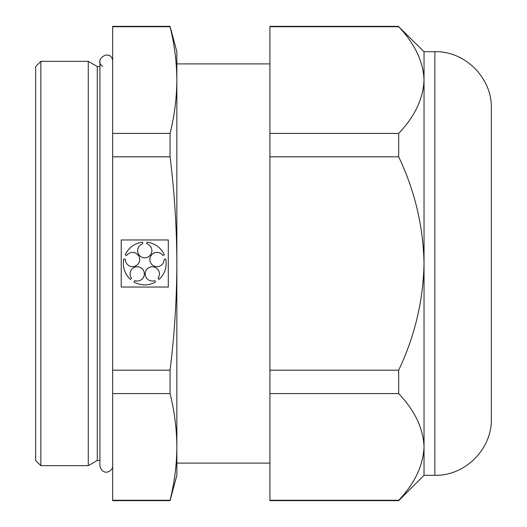 <?xml version="1.0" encoding="UTF-8"?>
<svg xmlns="http://www.w3.org/2000/svg" width="527" height="527" viewBox="0 0 527 527"><rect width="100%" height="100%" fill="white"/><g stroke="black" fill="none" stroke-linecap="round" stroke-linejoin="round"><path stroke-width="0.79" d="M398.689 500.65L398.689 500.268L269.916 500.268L269.916 500.65L398.689 500.65L424.037 475.301L424.037 446.922C423.3 428.425 414.854 410.645 398.689 393.583L269.916 393.583L269.916 500.268M112.673 26.732L170.063 26.732L170.063 26.35L112.673 26.35L112.673 393.583L170.063 393.583C174.49 411.363 176.749 429.143 176.855 446.922C176.749 464.702 174.49 482.482 170.063 500.268L112.673 500.268L112.673 500.65L170.063 500.65L170.063 500.268M112.673 393.583L112.673 500.268M170.063 26.732C174.49 44.518 176.749 62.298 176.855 80.078L176.855 263.5C176.749 299.145 174.483 334.704 170.063 370.185L112.673 370.185M170.063 26.35L176.855 51.699L176.855 80.078C176.749 97.857 174.49 115.637 170.063 133.417L170.063 156.815C174.49 192.408 176.756 227.967 176.855 263.5L176.855 475.301L170.063 500.65M168.297 239.969L121.23 239.969L121.23 287.031L168.297 287.031L168.297 239.969M112.673 156.815L170.063 156.815M112.673 133.417L170.063 133.417M40.856 61.33L40.856 465.67L88.266 465.67L88.266 61.33L40.856 61.33L35.658 66.527L35.658 460.473L40.856 465.67M99.899 66.527L97.271 66.527L88.266 61.33M97.271 66.527L97.271 460.473L88.266 465.67M176.855 80.084L176.855 446.916M398.689 500.268C414.749 483.43 423.201 465.651 424.037 446.922L424.037 263.5C423.227 300.785 414.775 336.351 398.689 370.185L269.916 370.185L269.916 393.583M102.554 66.527C92.943 59.189 110.663 48.497 112.673 60.421M125.426 259.468A7.134 7.134 0 0 0 134.741 266.319A7.134 7.134 0 0 0 138.311 255.325A7.134 7.134 0 0 0 126.75 255.397L125.182 254.89A21.396 21.396 0 0 1 142.626 242.216L142.626 243.863A7.134 7.134 0 0 0 138.983 254.837A7.134 7.134 0 0 0 150.544 254.837A7.134 7.134 0 0 0 146.901 243.863L146.901 242.216A21.396 21.396 0 0 1 164.345 254.89L162.784 255.397A7.134 7.134 0 0 0 151.216 255.325A7.134 7.134 0 0 0 154.793 266.319A7.134 7.134 0 0 0 164.101 259.468L165.669 258.955A21.396 21.396 0 0 1 159.009 279.462L158.041 278.131A7.134 7.134 0 0 0 154.536 267.11A7.134 7.134 0 0 0 145.175 273.908A7.134 7.134 0 0 0 154.576 280.647L155.544 281.978A21.396 21.396 0 0 1 133.983 281.978L134.952 280.647A7.134 7.134 0 0 0 144.352 273.908A7.134 7.134 0 0 0 134.998 267.11A7.134 7.134 0 0 0 131.493 278.131L130.525 279.462A21.396 21.396 0 0 1 123.858 258.955L125.426 259.468M398.689 393.583L398.689 370.185M269.916 156.815L398.689 156.815C414.789 190.662 423.234 226.228 424.037 263.5L424.037 80.078C423.3 61.58 414.854 43.8 398.689 26.732L269.916 26.732L269.916 370.185M398.689 156.815L398.689 133.417C414.749 116.586 423.201 98.806 424.037 80.078L424.037 51.699L398.689 26.732M398.689 133.417L269.916 133.417M398.689 26.35L269.916 26.35L269.916 26.732M170.063 393.583L170.063 370.185M269.916 63.899L176.855 63.899M434.867 51.699L434.867 475.301C465.045 476.079 492.119 448.997 491.342 418.82L491.342 108.18C492.119 78.003 465.045 50.921 434.867 51.699L424.037 51.699M99.899 460.473L97.271 460.473M112.673 466.579C112.198 472.067 102.258 476.197 99.899 465.67L99.899 61.33M269.916 463.101L176.855 463.101M434.867 475.301L424.037 475.301"/></g></svg>
